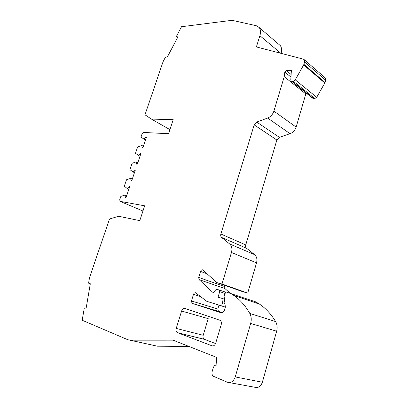 <?xml version="1.0" encoding="UTF-8"?>
<svg xmlns="http://www.w3.org/2000/svg" width="408" height="408" viewBox="0 0 408 408"><rect width="100%" height="100%" fill="white"/><g stroke="black" fill="none" stroke-linecap="round" stroke-linejoin="round"><path stroke-width="0.61" d="M229.352 382.602L254.735 387.243C258.228 388.212 260.778 386.539 262.375 382.225L276.65 331.209C277.562 327.65 277.221 324.447 275.63 321.606C271.182 314.201 265.843 308.397 259.621 304.19L255.954 301.956L225.94 291.929L224.436 294.77L224.119 296.412L225.364 307.122L224.522 309.968C223.717 312.074 222.493 312.977 220.835 312.676L192.03 303.322L191.464 300.946L193.499 294.341C193.963 293.143 194.647 292.618 195.554 292.76L206.764 301.303L220.106 305.48C221.554 305.531 222.319 304.613 222.406 302.731L221.906 298.36L218.035 297.197L219.703 291.633L219.32 290.057L216.755 289.272L215.47 290.012L214.822 291.236C214.159 292.291 213.415 292.607 212.573 292.184L199.063 279.597L198.696 277.46L200.552 271.427C201.006 270.244 201.69 269.708 202.603 269.821L216.883 282.591L221.988 284.014L231.458 252.476C232.402 248.778 231.815 245.947 229.684 243.979L221.575 237.431C220.723 236.64 220.493 235.498 220.886 234.014L254.179 124.879L256.719 122.048L267.648 118.055C270.647 116.795 272.728 114.48 273.89 111.119L284.233 76.663L284.815 72.083L286.288 70.584L291.389 70.349L290.782 79.927L291.037 80.855L293.296 81.202L295.249 79.846L303.68 64.913L304.608 62.011L304.368 59.782L303.435 59.165L256.382 46.935L259.891 35.685C260.896 32.268 260.661 29.555 259.197 27.545L256.244 25.704L233.06 20.533L230.938 20.456L181.519 26.719L176.368 36.485L177.659 37.424M216.883 282.591L242.648 291.659L247.717 293.087L256.535 262.864C257.407 259.315 256.775 256.581 254.633 254.658L246.503 248.232C245.641 247.457 245.397 246.356 245.759 244.922L276.869 140.015L254.179 124.879M126.648 195.789L125.016 195.08L120.86 196.391L119.758 199.629L119.993 201.333L144.682 205.821L139.776 220.636L118.59 216.245L109.497 219.014L89.52 277.675L88.577 283.162L90.316 283.774L86.164 308.02L84.272 308.152L82.187 320.249L127.806 339.726L130.035 340.18L173.069 340.165L216.388 357.291L216.893 365.17C215.246 364.834 214.032 365.721 213.246 367.832L212.15 371.545C211.65 373.769 212.129 375.365 213.578 376.339L227.389 382.24C230.928 383.229 233.544 381.46 235.243 376.936L250.66 323.447C251.649 319.719 251.359 316.379 249.788 313.426C245.397 305.745 240.083 299.747 233.845 295.438L230.168 293.153M129.851 340.175L157.468 346.198L188.986 346.458M132.284 179.097L130.677 178.352L126.506 179.749L124.328 186.17L127.235 188.542L129.178 186.487L129.657 186.874L126.133 197.309L125.378 197.543L125.016 195.08M137.848 162.629L136.262 161.849L132.095 163.282L129.938 169.636L132.87 171.885L134.808 169.81L135.298 170.177L131.809 180.504L131.05 180.759L130.677 178.352M143.366 146.273L141.805 145.462L137.629 146.982L135.497 153.27L138.424 155.443L140.316 153.331L140.852 153.724L137.399 163.945L136.685 164.159L136.262 161.849M176.368 36.485L177.908 36.95L167.362 56.942L165.5 57.084L163.072 61.69L144.983 114.801L151.434 119.09L173.206 119.677L168.555 133.717L143.647 132.452L142.05 133.957L140.995 137.073L143.947 139.118L145.834 136.996L146.375 137.369L142.958 147.487L142.198 147.681L141.805 145.462M281.102 53.356C281.994 50.108 281.709 47.496 280.24 45.533L278.695 44.212M291.383 81.131L312.584 98.165L314.818 98.552L316.725 97.282L324.809 83.008L325.686 80.213L325.416 78.05L324.885 77.586M276.869 140.015L279.332 137.323L290.078 133.686C293.015 132.529 295.035 130.336 296.132 127.107L305.806 93.937L284.233 76.663M305.806 93.937L305.934 92.82M247.717 293.087L221.988 284.014M229.964 293.092L224.951 288.563L224.548 286.498L224.874 285.401M245.591 299.426L245.188 298.86M224.441 299.192L221.906 298.36M225.359 307.142L206.764 301.303M222.324 312.61L218.407 311.314L217.806 309.024L218.969 305.138M169.912 129.622L151.434 119.09M140.005 156.239L138.424 155.443M145.503 139.949L143.947 139.118M134.467 172.64L132.87 171.885M128.852 189.266L127.235 188.542M215.704 343.169L221.223 324.579C221.677 322.657 221.304 321.234 220.101 320.316L184.982 308.468C183.503 308.193 182.376 309.05 181.606 311.039L176.225 328.415C175.741 330.353 176.088 331.745 177.266 332.586L212.002 345.811C213.654 346.193 214.889 345.311 215.704 343.169M181.606 311.039L208.213 318.628L203.194 335.284C202.756 337.146 203.128 338.482 204.306 339.303L215.577 343.546M200.695 296.631L193.499 294.341M207.208 273.829L200.552 271.427M245.759 244.922L220.886 234.014M157.468 346.198L130.035 340.18M280.826 53.285L259.891 35.685M325.686 80.213L304.608 62.011M325.033 82.477L303.914 64.362M324.809 83.008L303.68 64.913M316.725 97.282L295.249 79.846M314.818 98.552L293.296 81.202M313.487 98.563L291.944 81.243M291.123 74.531L286.288 70.584M290.965 77.066L284.815 72.083M246.503 248.232L221.575 237.431M254.633 254.658L229.684 243.979M256.535 262.864L231.458 252.476M224.548 286.498L198.696 277.46M224.951 288.563L199.063 279.597M213.369 292.373L212.415 292.057M225.782 292.225L219.162 289.971M225.129 293.464L219.703 291.633M224.951 303.542L222.406 302.731M225.364 307.127L220.106 305.48M217.806 309.024L191.464 300.946M218.652 311.426L192.275 303.435M275.63 321.606L249.788 313.426M276.65 331.209L250.66 323.447M262.375 382.225L235.243 376.936M142.963 211.013L120.253 201.44M279.332 137.323L256.719 122.048M290.078 133.686L267.648 118.055M296.132 127.107L273.89 111.119M203.194 335.284L176.225 328.415M204.541 339.41L177.495 332.693M212.507 345.933L212.002 345.811M280.24 45.533L259.197 27.545M325.416 78.05L304.368 59.782M213.165 292.383L212.573 292.184M225.772 292.25L219.32 290.057M218.407 311.314L192.03 303.322M259.621 304.19L233.845 295.438M204.306 339.303L177.266 332.586"/></g></svg>
